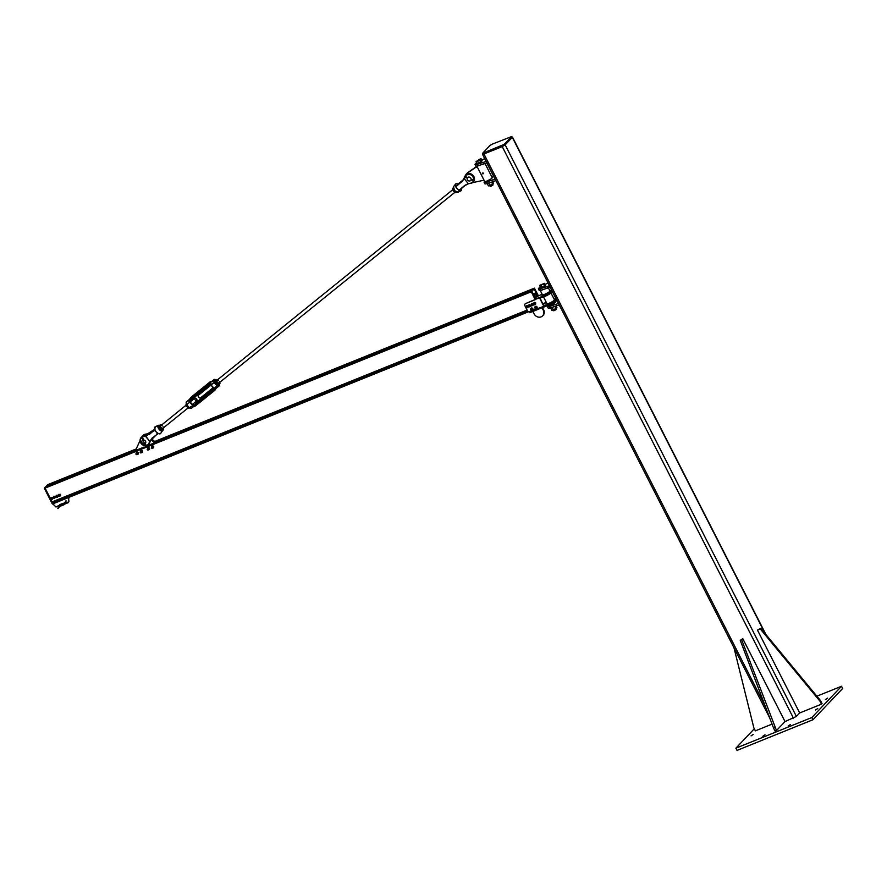 <?xml version="1.0" encoding="UTF-8"?>
<svg xmlns="http://www.w3.org/2000/svg" width="887" height="887" viewBox="0 0 887 887"><rect width="100%" height="100%" fill="white"/><g stroke="black" fill="none" stroke-linecap="round" stroke-linejoin="round"><path stroke-width="1.33" d="M788.155 726.032L790.339 724.601L788.155 726.032M825.42 699.555L827.604 698.124L825.42 699.555M751.023 735.888L753.207 734.458L751.023 735.888M815.541 709.977L817.725 708.547L815.541 709.977M762.831 736.254L765.015 734.824L762.831 736.254M841.519 686.25L842.65 688.467L813.002 719.723L737.019 750.402L735.888 748.184L811.871 717.505L841.519 686.25L816.883 696.195M811.871 717.505L813.002 719.723M754.305 728.77L735.888 748.184M482.927 153.673L482.506 154.26L483.936 153.972L502.23 146.588L505.169 144.869L512.309 137.341L511.755 137.075M799.686 712.96L821.495 704.156L819.987 701.196L760.248 628.905L757.431 630.036L799.686 712.96L796.393 716.43L785.017 721.563L742.763 638.64L741.665 639.804L776.502 730.533L785.017 721.563M504.259 144.348L511.511 136.598L492.141 144.193L489.946 145.479L482.694 153.229L504.259 144.348L504.636 145.08L484.147 153.761L483.071 153.972L482.694 153.229M511.511 136.598L511.777 137.563L504.636 145.08M757.431 630.036L760.802 628.329L820.53 700.619L822.038 703.579L821.495 704.156M760.248 628.905L760.802 628.329M819.987 701.196L820.53 700.619M776.502 730.533L775.094 731.099L773.586 728.138L740.257 640.37L742.763 638.64M740.257 640.37L741.665 639.804M773.586 728.138L774.994 727.573M733.981 647.798L753.861 727.894L755.369 730.855L772.056 724.114M557.047 300.804L555.384 301.602M548.033 305.771A5.699 1.009 -27 0 0 547.467 306.669A5.699 1.009 -27 0 0 549.297 306.536L558.411 303.498L550.117 287.211L540.992 290.249A5.699 1.009 -27 0 1 539.163 290.382L538.409 288.896A5.699 1.009 153 0 1 540.028 287.188M561.926 310.117L559.165 304.973L550.051 308.022A5.699 1.009 153 0 1 548.221 308.155L547.467 306.669M556.703 305.971L555.949 304.496M545.15 284.394L547.989 283.042M546.813 280.458L549.363 285.725L540.238 288.774A5.699 1.009 153 0 1 538.409 288.896M546.902 286.723L547.656 288.208M542.922 303.698L545.028 302.877L543.188 304.208M546.292 302.367L544.053 303.864M544.064 303.886L543.199 304.241M554.12 299.141A5.91 1.042 153 0 1 555.961 299.019A5.91 1.042 153 0 1 548.776 303.731L543.676 305.793L540.161 298.276M543.52 296.923L546.935 303.62A4.224 0.743 -27 0 0 550.162 302.789A4.224 0.743 -27 0 0 554.209 300.283A4.224 0.743 -27 0 0 554.453 299.784L551.015 293.032M543.676 305.793L543.931 306.303L529.184 311.681L529.639 312.157L543.964 306.37M543.931 306.303L544.241 306.902L549.341 304.84A5.91 1.042 -27 0 0 556.526 300.128L555.961 299.019M53.309 501.443L53.686 502.352L527.565 311.004A1.264 1.12 43.5 0 0 529.184 311.681L529.184 311.703M529.273 311.858L529.705 312.723L544.219 306.869M549.984 290.991A5.91 1.042 153 0 1 551.814 290.881A5.91 1.042 153 0 1 544.629 295.582L535.216 299.074M537.655 296.214L542.145 294.218M542.955 289.65A4.224 0.743 153 0 1 540.438 290.404M547.479 305.139L548.066 305.838A4.224 0.743 -27 0 0 551.293 305.006A4.224 0.743 -27 0 0 555.34 302.5A4.224 0.743 -27 0 0 555.584 302.012L555.373 301.125M542.012 307.756L543.254 310.195A5.488 4.834 43.5 0 1 542.667 315.816A5.488 4.834 43.5 0 1 534.107 313.887L532.865 311.448M542.866 315.595A5.488 4.834 -136.5 0 0 543.077 315.384A5.488 4.834 -136.5 0 0 543.664 309.763L542.534 307.545M535.072 299.307L539.695 297.977M539.529 297.644L525.492 303.62L535.116 299.739M527.565 311.004L526.013 307.955M525.658 307.257L524.738 305.45A1.264 1.12 43.5 0 1 525.226 303.908M543.609 305.86L539.64 298.087M539.717 298.021L545.006 296.325A5.91 1.042 -27 0 0 552.191 291.623L551.814 290.881M553.022 304.13L551.293 305.006M550.328 305.427L553.92 303.598M556.648 308.088L552.324 310.273M552.679 310.239L556.559 308.21L556.227 306.126M556.559 308.21L556.925 307.512M553.488 306.847L552.302 307.722L550.661 308.066L551.038 307.368M551.758 310.217L550.661 308.066M553.388 309.862L552.302 307.722M555.983 308.51L554.963 306.514M550.683 307.822L553.166 307.057M544.596 286.179L540.371 287.876L539.795 285.304L544.596 283.297L540.139 285.636L544.596 283.297L545.549 285.17L544.596 286.179L543.642 284.306M553.776 310.772L556.216 309.53M556.094 308.587L556.426 309.297L554.375 310.583L553.089 310.128M542.012 287.532L541.059 285.658M534.528 304.629A0.632 0.554 -136.5 0 0 533.519 303.886A0.632 0.554 -136.5 0 0 534.44 304.751A0.632 0.554 -136.5 0 0 534.528 304.629M532.122 305.416A0.632 0.554 -136.5 0 0 530.925 305.206A0.632 0.554 -136.5 0 0 532.122 305.416M529.306 306.58A0.632 0.554 -136.5 0 0 528.109 306.325A0.632 0.554 -136.5 0 0 529.306 306.58M526.8 307.722A0.632 0.554 -136.5 0 0 525.681 307.168A0.632 0.554 -136.5 0 0 526.8 307.722M536.668 308.155A0.987 0.876 -136.5 0 0 535.548 306.569L536.835 307.689L536.325 308.31A0.843 0.743 -136.5 0 0 536.369 307.523L536.602 307.933M536.835 307.689L535.604 308.576A0.843 0.743 -136.5 0 0 536.325 308.31L536.092 308.632M535.704 307.013L536.369 307.523A0.843 0.743 -136.5 0 0 534.983 307.279L535.704 307.013M535.171 308.465L534.939 308.055A0.843 0.743 -136.5 0 0 535.604 308.576L535.171 308.465M534.761 307.601L534.983 307.279A0.843 0.743 -136.5 0 0 534.939 308.055L534.761 307.601M530.703 308.842L531.546 308.576L532.222 309.674A0.843 0.743 -136.5 0 0 530.637 309.319A0.843 0.743 -136.5 0 0 531.756 310.25L530.614 309.74L531.357 308.465A0.843 0.743 43.5 0 1 531.368 308.465L532.488 309.397A0.843 0.743 43.5 0 1 532.488 309.408L531.756 310.25A0.843 0.743 -136.5 0 0 532.222 309.674L532.211 310.095M536.879 308.177A1.164 1.02 -136.5 0 0 535.571 306.314A1.164 1.02 -136.5 0 0 535.205 306.58M536.192 308.521A1.164 1.02 -136.5 0 0 536.846 306.847A1.164 1.02 -136.5 0 0 534.905 307.39M532.666 309.885A1.164 1.02 -136.5 0 0 531.346 308.022A1.164 1.02 -136.5 0 0 530.98 308.288M531.856 310.228A1.164 1.02 -136.5 0 0 532.632 308.554A1.164 1.02 -136.5 0 0 530.681 309.02M535.493 306.636A0.987 0.876 43.5 0 1 536.635 308.199A0.987 0.876 43.5 0 1 536.302 308.41M534.983 307.279A0.987 0.876 43.5 0 1 535.438 306.658M531.28 308.343A0.987 0.876 43.5 0 1 532.411 309.907L532.499 309.818A0.987 0.876 -136.5 0 0 531.324 308.266L531.346 308.476M533.353 304.895L532.289 305.671L533.098 305.172L531.324 305.161L532.012 303.642L533.353 304.906L532.621 303.498M532.267 303.354L531.202 304.13L532.034 303.487L531.324 305.15M533.22 303.853L532.012 303.631L533.22 303.853M532.267 305.671L531.335 305.172L532.267 305.671M535.792 303.953L534.684 304.685L535.526 304.23L533.752 304.119L534.539 302.655L535.526 304.23L535.726 302.922L534.794 302.356L533.697 303.077L535.46 302.722M534.661 304.685L533.752 304.119L534.661 304.673M530.526 306.07L529.439 306.813L528.497 306.281L530.26 306.348L528.497 306.27L529.24 304.784L530.526 306.07L529.495 304.485M527.832 307.235L527.066 307.8L525.902 306.348L527.632 306.215L527.854 307.235L527.909 305.926L526.157 306.048L527.898 305.926L526.945 305.483L525.902 306.325L527.066 307.811L527.854 307.235L527.089 307.8M484.28 163.818L477.616 165.869A5.699 1.009 153 0 1 475.787 166.002L475.033 164.516A5.699 1.009 -27 0 0 476.862 164.394L483.526 162.343L484.28 163.818L486.741 162.831L495.035 179.119L485.921 182.157A5.699 1.009 153 0 1 484.091 182.29A5.699 1.009 153 0 1 484.657 181.391M476.652 162.809A5.699 1.009 -27 0 0 475.033 164.516M484.612 158.651L481.774 160.015M483.526 162.343L485.987 161.345L483.459 156.123M484.091 182.29L484.845 183.764A5.699 1.009 -27 0 0 486.675 183.642L493.327 181.591L492.573 180.105M492.008 177.223L493.671 176.424M493.327 181.591L495.8 180.593L498.549 185.738M477.261 166.878L475.122 167.743L475.809 167.022L467.793 172.61A5.488 4.834 -136.5 0 0 467.139 173.176L466.451 173.896A5.488 4.834 -136.5 0 0 465.531 175.371M475.122 167.743L467.105 173.331A5.488 4.834 -136.5 0 0 466.451 173.896M472.505 182.655L484.047 180.205M475.809 167.022L477.073 166.512M479.579 165.27A4.224 0.743 153 0 1 477.062 166.024M476.851 166.069L484.69 181.458A4.224 0.743 -27 0 0 487.917 180.626A4.224 0.743 -27 0 0 491.975 178.121A4.224 0.743 -27 0 0 492.207 177.633L485.023 163.518M489.646 179.751L487.917 180.626M486.952 181.037L490.544 179.207M483.437 173.652L482.905 172.81L482.983 173.841M482.583 173.209L482.971 173.952L482.395 173.409L483.215 173.009L483.171 173.774M482.971 173.952L483.093 173.242L482.395 173.409M481.696 161.29L476.995 163.496L476.042 161.622L480.299 158.895L481.22 158.917L480.266 159.915L476.762 161.246L480.61 158.862L482.173 160.791L481.696 161.301M490.411 186.392L492.839 185.15M492.728 184.208L493.05 184.917L490.999 186.192L489.713 185.738M481.22 161.8L480.266 159.915M478.636 163.153L477.683 161.279M493.294 183.687L488.881 185.893M489.302 185.86L493.183 183.831L492.85 181.735M493.183 183.831L493.549 183.132M490.112 182.467L487.285 183.687L487.662 182.988M488.382 185.838L487.285 183.687M490.012 185.483L488.925 183.332M492.607 184.13L491.586 182.134M487.307 183.443L489.79 182.678M535.038 296.69L537.09 295.859L536.092 294.129L534.628 295.659L535.582 298.487L534.018 296.313L535.238 299.13M534.684 298.032L535.349 297.766M534.661 297.988L535.327 297.71M52.843 502.752L527.588 311.049L52.832 502.752L53.198 503.705L528.574 311.747L53.165 503.727L528.109 311.581M45.636 487.229L146.92 446.338L45.636 487.229L45.082 488.105L52.145 501.92L527.111 310.128L52.145 501.92L52.666 502.929L527.643 311.137M535.083 299.44L531.169 291.557L531.912 291.058L533.697 295.715L536.38 292.887L533.841 289.029L534.406 288.142L538.398 295.803M48.319 484.435L48.064 485.81L144.115 447.037A1.896 0.832 68 0 0 144.104 447.469M538.176 296.003L536.724 293.464L537.09 295.859M535.26 297.156L537.178 296.391M535.061 296.746L537.112 295.914M156.456 442.48L157.121 441.77M155.757 442.768L156.001 442.502A1.896 0.832 -112 0 0 155.358 442.048L151.566 438.932M136.376 450.596A1.896 0.832 -112 0 1 136.376 450.152L135.999 449.421L140.046 440.584M145.945 435.584L145.923 435.572A4.646 4.091 -136.5 0 0 143.317 435.994M147.054 445.839L154.671 442.768L150.99 439.73M154.981 441.305L154.294 442.025M151.422 447.536A0.665 0.588 -136.5 0 0 152.52 448.212A0.665 0.588 -136.5 0 0 151.555 447.303A0.665 0.588 -136.5 0 0 151.422 447.536M147.275 449.077A0.665 0.588 -136.5 0 0 148.362 449.842A0.665 0.588 -136.5 0 0 147.275 449.077M141.299 452.004A0.665 0.588 -136.5 0 0 140.268 452.603A0.665 0.588 -136.5 0 0 141.299 452.004M136.432 453.379A0.665 0.588 -136.5 0 0 136.687 454.632A0.665 0.588 -136.5 0 0 136.432 453.379M152.974 447.658A0.665 0.588 -136.5 0 0 152.486 446.46A0.665 0.588 -136.5 0 0 152.076 447.137M152.664 448.068A1.064 0.942 -136.5 0 0 153.229 446.305A1.064 0.942 -136.5 0 0 151.699 447.148M151.688 447.436L151.744 446.305L152.775 445.906L153.75 446.649L153.695 447.78L152.143 447.835M153.695 447.78L153.44 446.083L151.744 446.305M149.16 448.512A0.665 0.588 -136.5 0 0 148.306 448.068A0.665 0.588 -136.5 0 0 148.029 448.9M148.55 449.654A1.064 0.942 -136.5 0 0 148.739 447.702A1.064 0.942 -136.5 0 0 147.586 448.733M147.63 448.9L148.196 447.514L149.338 447.835L149.748 448.955L148.417 449.62M141.665 452.226A0.665 0.588 -136.5 0 0 141.255 451.006A0.665 0.588 -136.5 0 0 140.822 451.683M141.41 452.603A1.064 0.942 -136.5 0 0 142.053 450.918A1.064 0.942 -136.5 0 0 140.445 451.694M140.379 451.871L140.545 450.762L141.632 450.474L142.541 451.295L142.375 452.414L141.288 452.703M142.375 452.414L142.264 450.696L140.545 450.762M137.463 453.922A0.665 0.588 -136.5 0 0 137.03 452.714A0.665 0.588 -136.5 0 0 136.598 453.39M137.186 454.31A1.064 0.942 -136.5 0 0 137.807 452.603A1.064 0.942 -136.5 0 0 136.221 453.401M136.177 453.623L136.299 452.503L137.363 452.17L138.305 452.958L138.172 454.089L136.62 454.055M138.172 454.089L138.017 452.37L136.299 452.503M464.666 177.045A11.143 9.824 43.5 0 1 464.112 178.575L468.225 183.609L464.389 178.764M461.462 188.388A4.147 1.94 -128.9 0 1 459.422 190.317L464.877 185.594L468.403 183.775M464.067 178.653L461.595 181.757L455.907 186.758L455.785 186.07A4.147 1.94 -128.9 0 1 457.77 183.975L457.637 183.919M456.783 183.698A4.335 2.04 51.1 0 0 455.552 184.064A4.335 2.04 51.1 0 0 455.486 186.159L455.829 186.902A4.346 2.04 51.1 0 0 455.973 187.19L456.971 188.41L455.929 186.747L464.2 178.919M456.24 187.412L455.874 186.802M455.829 186.769L456.228 186.037L455.486 186.159M461.695 182.035L462.648 180.748M459.466 189.508L459.3 190.594A4.335 2.04 51.1 0 0 460.974 190.783A4.335 2.04 51.1 0 0 461.584 189.641M458.124 189.751L458.402 190.018A4.346 2.04 51.1 0 0 458.646 190.195L459.3 190.594M455.896 186.303L455.84 186.902M457.681 184.075L457.736 184.784L458.113 184.019M463.336 179.895L458.413 184.052M456.517 186.07L455.874 185.982M458.391 189.674L457.415 188.831M455.785 186.824L456.206 187.523M458.479 183.664L463.48 179.673L458.501 183.653M464.877 185.594L459.111 190.306L464.644 185.472L468.547 183.742A11.143 9.824 43.5 0 1 470.177 183.476M143.018 435.55A5.067 4.468 43.5 0 1 143.195 435.351A5.067 4.468 43.5 0 1 145.967 434.087L145.989 434.076A11.143 9.824 -136.5 0 0 147.674 433.821L147.952 433.943M151.999 438.666L152.098 438.976A11.143 9.824 -136.5 0 0 151.987 439.22L152.12 438.943M154.726 429.264L150.945 432.368L147.663 433.821L154.704 429.197A4.147 1.94 51.1 0 1 154.615 427.922M147.796 434.952L147.419 434.519L150.945 432.368L147.397 434.186M151.843 439.12L152.486 438.078M145.49 445.562A4.801 4.224 43.5 0 1 140.301 441.282A4.801 4.224 43.5 0 1 143.905 436.559A11.409 10.056 -136.5 0 0 145.535 436.315A3.382 0.787 159.9 0 1 145.756 436.271L145.756 436.271M145.59 436.415L149.626 441.105L145.778 436.271L154.493 430.372L155.968 431.681L155.247 430.228A4.346 2.04 -128.9 0 1 155.103 429.951L154.826 429.153A4.335 2.04 -128.9 0 1 155.236 426.78L158.274 425.328A3.559 1.674 51.1 0 0 159.194 429.408A3.559 1.674 51.1 0 0 162.72 430.816A3.559 1.674 51.1 0 0 162.92 429.718M149.626 441.105L157.72 433.599L160.658 433.488A4.335 2.04 -128.9 0 1 158.629 433.599L158.074 433.61M151.61 438.954L150.402 440.817A11.143 9.824 -136.5 0 0 149.87 442.303L149.171 442.702A11.409 10.056 -136.5 0 1 149.703 441.183L149.803 440.983M151.932 438.522L150.413 440.806M146.122 435.539L149.437 433.943L144.315 435.827A11.143 9.824 -136.5 0 0 145.889 435.595L146.189 435.528M149.881 442.247L149.87 442.303A5.067 4.468 43.5 0 1 148.905 444.054L146.754 445.54A5.067 4.468 -136.5 0 0 148.528 444.454A5.067 4.468 -136.5 0 0 149.493 442.702A11.143 9.824 43.5 0 1 150.069 441.105L157.919 433.244A4.346 2.04 -128.9 0 1 157.675 433.067L155.968 431.681L157.72 433.898L152.087 438.078M158.629 433.599L157.919 433.244M154.615 429.873L154.826 429.153M155.413 430.616L154.826 430.051A4.579 2.151 51.1 0 0 154.97 430.339L155.247 430.228M156.323 432.18L156.999 433.255M149.459 433.931L154.438 429.951L149.06 434.342L145.656 435.96A11.143 9.824 43.5 0 1 143.938 436.216A5.067 4.468 -136.5 0 0 141.177 437.479A5.067 4.468 -136.5 0 0 140.667 442.735A5.067 4.468 -136.5 0 0 145.512 445.729L141.554 437.08A5.067 4.468 43.5 0 1 144.315 435.827L143.905 436.559M471.374 179.274L472.649 180.516M469.788 177.267A2.107 1.863 -136.5 0 0 467.848 180.394A2.107 1.863 -136.5 0 0 470.653 180.493A2.107 1.863 -136.5 0 0 469.788 177.267M143.483 439.741L142.973 439.996L143.483 439.741L141.876 438.599L142.851 438.111L141.776 437.613A0.643 0.565 43.5 0 1 142.851 438.167L143.428 439.786M145.546 441.282A2.107 1.863 43.5 0 1 142.497 443.334A2.107 1.863 43.5 0 1 142.253 440.54A2.107 1.863 43.5 0 1 145.546 441.282M147.253 446.072L146 444.853M142.829 438.566L142.796 438.222A0.643 0.565 -136.5 0 0 141.72 437.679A0.643 0.565 -136.5 0 0 141.865 438.588M145.013 443.688L146.998 446.327L145.634 445.086L145.812 446.516L145.878 445.329M145.812 446.516L144.792 443.81M145.612 446.471L145.446 445.141L145.745 446.516M142.53 438.267L143.361 439.83M145.723 445.086L145.235 443.511M142.452 438.843L141.865 437.956L142.452 438.843M141.998 437.879L142.452 438.477M471.197 179.662L474.534 180.194L472.649 180.427L473.747 181.48L473.104 180.471M472.704 180.371L474.512 180.205M466.518 177.067L465.287 176.557A0.643 0.565 43.5 0 1 466.229 176.679M467.305 178.01L466.229 177.633M466.218 177.5L467.549 177.644M466.296 177.444L465.376 176.901L466.296 177.444M465.509 176.823L466.13 177.245M189.63 408.042L186.702 404.672A4.08 1.918 -128.9 0 1 186.569 401.744L186.58 404.805L189.763 402.199L188.942 401.39L189.763 402.199A1.663 1.452 31.9 0 1 190.073 400.492L209.132 385.08A1.663 1.452 31.9 0 1 210.995 385.036L214.066 382.563L217.193 385.867A4.08 1.918 51.1 0 0 219.067 385.989A4.08 1.918 51.1 0 0 219.455 384.67M219.399 384.049A3.748 1.763 -128.9 0 1 217.437 385.468L214.122 388.351A1.663 1.452 31.9 0 1 213.822 390.058L194.763 405.459A1.663 1.452 31.9 0 1 192.889 405.514L193.433 406.146L192.889 405.514L188.388 408.286L185.882 405.348L160.691 425.749M217.437 385.468L214.066 382.563A4.08 1.918 51.1 0 1 213.933 379.636A4.08 1.918 51.1 0 1 215.297 379.525M210.995 385.036L210.751 382.208M214.122 388.351L215.874 388.573L219.067 385.989L219.466 384.004M160.724 425.716A1.685 0.787 51.1 0 0 160.791 426.991A1.685 0.787 51.1 0 0 161.611 428.022A1.685 0.787 51.1 0 0 162.842 428.343L187.977 408.031M161.401 425.172A2.528 1.186 51.1 0 0 160.425 424.962A2.528 1.186 51.1 0 0 160.004 426.248A2.528 1.186 51.1 0 0 161.345 428.332A2.528 1.186 51.1 0 0 163.108 429.131A2.528 1.186 51.1 0 0 163.53 427.844A2.528 1.186 51.1 0 0 163.518 427.8M163.097 426.824L163.718 429.075L162.254 429.397L160.181 427.467L159.571 425.217L161.035 424.895L162.188 425.76M159.571 425.217L158.562 426.037L160.081 429.352L161.234 430.217L163.718 429.075M162.254 429.397L161.234 430.217M160.181 427.467L159.172 428.288M186.181 403.729L185.882 405.348M189.23 407.61L188.388 408.286M187.301 405.57L186.314 406.368M453.246 187.977L452.459 188.609L453.224 190.927L455.33 192.734L456.672 192.202M453.224 190.927L454.211 190.14M455.33 192.734L456.228 192.002M216.96 380.268A1.685 0.787 51.1 0 0 217.016 381.543A1.685 0.787 51.1 0 0 217.847 382.574A1.685 0.787 51.1 0 0 218.912 382.984A1.685 0.787 51.1 0 0 219.078 382.896M216.251 380.822A2.528 1.186 51.1 0 0 217.603 382.907A2.528 1.186 51.1 0 0 219.366 383.683A2.528 1.186 51.1 0 0 219.754 382.375A2.528 1.186 51.1 0 0 219.754 382.352L219.954 383.605L218.524 383.96L216.439 382.053L215.807 379.791L216.65 379.514A2.528 1.186 51.1 0 0 216.251 380.822M217.625 379.725A2.528 1.186 51.1 0 0 216.65 379.514L218.402 380.29M219.311 381.343L219.754 382.375M215.807 379.791L214.787 380.612L216.339 383.938L217.503 384.781L219.954 383.605M218.524 383.96L217.503 384.781M216.439 382.053L215.43 382.885M210.884 385.18L198.256 395.391A1.685 0.787 51.1 0 0 198.699 397.199A1.685 0.787 51.1 0 0 200.373 398.019L213.268 387.597M195.306 400.059A1.685 0.787 -128.9 0 1 194.807 398.174A1.685 0.787 -128.9 0 1 196.482 398.995A1.685 0.787 -128.9 0 1 196.925 400.802A1.685 0.787 -128.9 0 1 195.306 400.059M66.237 500.955L63.476 503.96L63.897 504.415M58.209 508.384L60.017 505.978M51.657 497.585L52.422 498.139A0.954 0.832 -136.5 0 0 50.869 497.906L51.657 497.585M52.699 498.594L52.4 499.026A0.954 0.832 -136.5 0 0 52.422 498.139L51.601 499.348A0.954 0.832 -136.5 0 0 52.4 499.026L52.156 499.392M50.836 498.782L50.869 497.906A0.954 0.832 -136.5 0 0 51.601 499.348L50.836 498.782M52.211 497.629L51.169 497.474M52.455 497.374L52.943 498.339M56.934 495.456L57.699 496.01A0.954 0.832 -136.5 0 0 56.147 495.766L56.934 495.456M57.977 496.465L57.677 496.897A0.954 0.832 -136.5 0 0 57.699 496.01L56.879 497.219A0.954 0.832 -136.5 0 0 57.677 496.897L57.422 497.263M56.114 496.653L56.147 495.766A0.954 0.832 -136.5 0 0 56.879 497.219L56.114 496.653M57.478 495.5L57.211 495.157A0.954 0.832 43.5 0 1 57.211 495.168L56.446 495.345M57.733 495.245L58.22 496.21M54.118 496.587L54.883 497.152A0.954 0.832 -136.5 0 0 53.331 496.908L54.118 496.587M55.16 497.596L54.861 498.028A0.954 0.832 -136.5 0 0 54.883 497.152L54.063 498.35A0.954 0.832 -136.5 0 0 54.861 498.028L54.617 498.405M53.309 497.784L53.331 496.908A0.954 0.832 -136.5 0 0 54.063 498.35L53.309 497.784M54.672 496.642L54.395 496.299A0.954 0.832 43.5 0 1 54.406 496.299L53.63 496.476M54.916 496.376L55.404 497.341M59.396 494.458L60.161 495.024A0.954 0.832 -136.5 0 0 58.609 494.78L59.396 494.458M60.438 495.467L60.139 495.9A0.954 0.832 -136.5 0 0 60.161 495.024L59.34 496.221A0.954 0.832 -136.5 0 0 60.139 495.9L59.884 496.276M58.575 495.656L58.609 494.78A0.954 0.832 -136.5 0 0 59.34 496.221L58.575 495.656M59.95 494.514L58.908 494.347M60.194 494.247L60.682 495.212M765.093 705.775L483.936 153.972M502.23 146.588L793.455 718.148M505.169 144.869L796.393 716.43M512.309 137.341L765.171 633.617M511.777 137.563L511.4 136.82M483.77 153.019L484.147 153.761M502.064 145.634L502.441 146.377M550.051 308.022L549.297 306.536M540.238 288.774L540.992 290.249M542.789 294.85A5.067 0.898 -27 0 0 542.323 295.26A5.067 0.898 -27 0 0 544.895 295.293A5.067 0.898 -27 0 0 550.317 292.267A5.067 0.898 -27 0 0 549.796 291.269M549.763 291.313L549.929 290.903A4.224 0.743 153 0 1 549.685 291.402A4.224 0.743 153 0 1 544.795 294.262A4.224 0.743 153 0 1 542.412 294.739L540.227 290.459M547.878 305.472A4.224 0.743 -27 0 0 551.104 304.64A4.224 0.743 -27 0 0 555.151 302.134A4.224 0.743 -27 0 0 555.395 301.635M548.776 303.731L549.341 304.84M544.629 295.582L545.006 296.325M531.402 304.529A0.732 0.643 43.5 0 1 532.754 304.651A0.732 0.643 43.5 0 1 532.311 305.394A0.743 0.654 -136.5 0 0 531.989 304.03A0.743 0.654 -136.5 0 0 531.38 304.54M531.202 304.13L531.324 305.161M534.495 303.044A0.732 0.643 43.5 0 1 534.772 304.407A0.743 0.654 -136.5 0 0 534.495 303.032A0.743 0.654 -136.5 0 0 533.841 303.542A0.732 0.643 43.5 0 1 534.495 303.044M533.741 304.108L533.686 303.088L533.752 304.097M533.941 302.822L535.46 302.711M529.484 306.547A0.743 0.654 -136.5 0 0 529.206 305.161A0.732 0.643 43.5 0 1 529.506 306.536M528.585 305.66A0.732 0.643 43.5 0 1 529.206 305.172A0.743 0.654 -136.5 0 0 528.563 305.682M529.517 304.496L528.397 305.239L528.486 306.259L528.397 305.25M527.022 307.545A0.743 0.654 -136.5 0 0 526.667 306.159A0.732 0.643 43.5 0 1 527.044 307.523M526.667 306.159A0.743 0.654 -136.5 0 0 526.102 306.669A0.732 0.643 43.5 0 1 526.667 306.17M525.902 306.325L527.066 307.811M476.862 164.394L477.616 165.869M486.675 183.642L485.921 182.157M467.105 173.331L467.793 172.61M52.666 502.996L527.676 311.193M53.663 502.153L527.477 310.827M52.1 501.887L527.1 310.084M531.169 291.557L45.037 488.127L531.191 291.812M147.042 446.283L531.756 290.936L147.042 446.283M532.887 294.296L536.38 292.887M532.777 294.074L536.358 292.632M534.174 289.528L155.813 442.303L534.151 289.528M47.909 485.688L136.299 449.997M155.657 442.181L534.029 289.395M47.721 485.322L136.11 449.631M155.269 441.892L533.841 289.029M47.698 485.067L135.999 449.41M155.158 441.671L533.808 288.774M53.12 503.738L52.222 503.738L52.865 503.483L45.037 488.127L44.394 488.382L52.222 503.738L44.394 488.382L47.632 484.701L136.221 448.944L48.297 484.435M155.003 441.36L534.395 288.153L155.003 441.349M536.38 293.974L537.012 293.719M535.393 297.422L537.334 296.635L535.393 297.422M535.36 297.345L537.267 296.568M535.293 297.212L537.2 296.435M468.225 183.609L464.644 185.472M457.038 188.388L456.361 187.301M464.3 178.697A11.409 10.056 -136.5 0 0 464.843 177.178A4.801 4.224 43.5 0 1 470.165 174.551A4.801 4.224 43.5 0 1 473.713 180.116M474.046 180.15A5.067 4.468 -136.5 0 0 471.352 174.706A5.067 4.468 -136.5 0 0 465.653 175.238A5.067 4.468 -136.5 0 0 464.677 177.001L464.843 177.178M468.547 183.742L470.099 183.321A11.409 10.056 -136.5 0 0 468.469 183.554M473.314 181.303A4.801 4.224 43.5 0 1 470.099 183.321M473.181 182.012A5.067 4.468 43.5 0 0 473.381 181.813L473.591 181.569A5.067 4.468 43.5 0 1 473.381 181.813L470.21 183.487A5.067 4.468 -136.5 0 0 473.004 182.212A5.067 4.468 -136.5 0 0 473.536 181.513M456.24 186.026L461.972 181.358L456.339 186.07M465.852 175.049A5.067 4.468 43.5 0 1 466.03 174.85A5.067 4.468 43.5 0 1 471.928 174.429A5.067 4.468 43.5 0 1 474.312 180.172L471.962 174.417L466.03 174.85L462.46 180.948M474.179 180.571A5.067 4.468 43.5 0 1 473.858 181.203L474.179 180.571M458.59 184.119L462.315 181.059M461.462 188.266L460.974 190.783L457.925 192.235A3.559 1.674 -128.9 0 1 454.687 190.594A3.559 1.674 -128.9 0 1 453.479 186.736L455.552 184.064L458.357 183.797M457.747 184.806L458.479 183.764M453.335 188.077A3.293 1.541 51.1 0 0 454.632 190.616A3.293 1.541 51.1 0 0 456.583 192.102M147.663 433.821L146.022 434.087M147.164 434.253A11.143 9.824 43.5 0 1 145.59 434.486A5.067 4.468 -136.5 0 0 142.829 435.75A5.067 4.468 -136.5 0 0 142.275 436.493L143.195 435.351L145.989 434.076L145.546 434.83A11.409 10.056 -136.5 0 0 147.164 434.586L147.564 435.062M142.763 436.216A4.801 4.224 43.5 0 1 145.546 434.83M149.171 442.702A4.801 4.224 43.5 0 1 146.588 445.385M158.573 433.643A4.147 1.94 51.1 0 0 159.416 433.854M162.898 429.729A3.293 1.541 -128.9 0 1 159.427 429.197A3.293 1.541 -128.9 0 1 158.108 426.37A3.293 1.541 -128.9 0 1 159.372 425.383A3.559 1.674 51.1 0 0 158.274 425.328L159.449 425.328M154.538 429.94L149.138 434.641M154.97 430.882L155.935 431.736M150.402 440.817L148.905 444.054A5.067 4.468 43.5 0 1 148.706 444.254M141.377 437.291A5.067 4.468 43.5 0 1 141.554 437.08L144.348 435.805M151.045 432.645L154.748 429.607M142.275 438.877L141.776 437.613M145.579 445.141L144.869 443.766M142.497 438.755L143.106 439.941M471.33 179.329L472.871 180.05L471.352 179.307M474.456 180.261L471.296 179.396M465.952 176.923L466.174 176.746A0.643 0.565 -136.5 0 0 465.165 177.289A0.643 0.565 -136.5 0 0 465.775 177.666L465.719 177.544M471.108 179.895L472.605 180.604L471.097 179.917M466.274 177.345L467.382 177.866M211.283 385.446L213.689 387.985A1.319 1.153 31.9 0 1 213.678 389.67L194.608 405.071A1.319 1.153 31.9 0 1 192.812 404.86L190.383 402.277L191.958 399.749L192.346 400.159L191.925 399.715M192.49 405.182A1.652 1.441 -148.1 0 0 194.752 405.459L213.811 390.047A1.652 1.441 -148.1 0 0 213.834 387.941L211.394 385.368A1.652 1.441 -148.1 0 0 209.132 385.091L190.073 400.492A1.652 1.441 -148.1 0 0 190.062 402.609L192.49 405.182L193.732 403.385M189.652 408.053L191.703 408.098A4.08 1.918 -128.9 0 1 189.829 407.987M189.763 408.031A3.748 1.763 51.1 0 0 190.339 408.208M186.181 403.064A3.748 1.763 51.1 0 0 186.614 404.76M214.987 381.865L214.454 382.297A3.748 1.763 -128.9 0 1 215.951 379.736M210.962 383.594A2.639 2.295 -148.1 0 0 208.722 383.982L209.454 385.191A1.319 1.153 31.9 0 1 211.25 385.413L211.394 385.368M214.022 389.116L213.811 390.047L215.175 389.848A2.639 2.295 -148.1 0 0 215.452 388.351M194.719 402.587A1.319 1.153 -148.1 0 0 196.193 402.543L194.608 405.071L195.617 405.814L192.967 406.113M191.027 397.287L189.663 399.383A2.639 2.295 -148.1 0 0 189.219 399.893L190.461 397.886A2.639 2.295 31.9 0 1 190.905 397.387L209.975 381.975L208.722 383.982L189.663 399.383L190.173 400.846A1.319 1.153 31.9 0 0 190.383 402.277L190.062 402.609M213.9 389.415L213.667 388.029L211.239 385.457L209.443 385.213L190.372 400.614L209.41 385.224M196.227 402.51L213.856 388.273M188.975 401.8L189.219 399.893A2.639 2.295 -148.1 0 0 188.942 401.39M190.461 397.886L209.975 381.975A2.639 2.295 31.9 0 1 211.638 381.488M214.621 390.446L195.672 405.758L214.732 390.347A2.639 2.295 -148.1 0 0 215.175 389.848L216.073 388.406M193.433 406.146A2.639 2.295 -148.1 0 0 195.539 405.858M212.669 381.632L210.097 381.876M44.394 488.382L52.411 503.949M48.275 484.457L47.654 484.701M48.43 484.568L44.394 488.116L47.61 484.723M45.758 487.185L47.676 485.156M136.376 450.152L47.654 486.42M48.397 486.12L48.996 485.433M48.84 485.499L47.632 486.276M48.319 486.12L47.698 486.364L48.22 485.743M51.901 503.117L55.992 506.987L59.595 505.08M59.595 504.803L60.216 506.178M61.569 504.282L61.924 505.213M62.046 505.268L61.558 504.182M61.491 504.991L59.872 505.634L60.36 506.211L59.684 504.67L61.27 504.038L62.035 505.446M57.799 508.34L59.617 505.69L61.458 504.925M63.864 504.426L68.21 502.674L68.964 497.341M63.398 503.262L63.853 503.971M64.008 504.37L63.598 503.461M61.58 504.004L61.846 504.836L61.669 503.871L63.254 503.239L63.443 504.115M63.476 504.182L61.835 504.792L62.19 505.379M61.857 504.836L64.008 504.648M61.58 504.891L61.669 503.871M512.453 137.053L765.936 634.538M482.506 154.26L769.705 717.916M549.929 290.903L548.399 287.898M534.307 303.066L533.519 303.886M535.227 303.931L534.44 304.751M531.845 304.053L531.058 304.884M532.754 304.928L531.978 305.749M529.029 305.195L528.242 306.015M529.949 306.059L529.162 306.891M526.568 306.192L525.78 307.013M527.488 307.057L526.701 307.878M152.675 446.117L151.555 447.303M153.639 447.037L152.52 448.212M148.451 447.824L147.331 448.999M149.415 448.744L148.295 449.92M141.421 450.663L140.301 451.849M142.386 451.583L141.266 452.758M137.197 452.37L136.077 453.545M138.161 453.29L137.041 454.466M457.925 192.235L454.61 190.65L453.479 186.736M462.837 180.549L461.972 181.358M151.322 431.958L154.704 429.197M162.964 429.674L160.658 433.488M154.726 429.696L155.236 426.78M152.353 438.189L151.555 438.921M143.45 439.775L142.862 438.145M145.446 445.141L144.769 443.822M474.534 180.194L472.893 180.039M465.808 177.677L465.287 176.557M473.625 181.602L472.605 180.626M186.569 401.744L189.563 399.327M216.029 379.714L213.933 379.636L210.729 382.219M213.845 388.262L196.204 402.521L194.408 402.277M191.703 408.098L193.898 406.335M452.68 189.763L216.927 380.301M454.787 192.401L219.045 382.918M194.807 398.174L191.049 401.212M196.925 400.802L192.424 404.439M53.165 503.727L52.222 503.738M65.826 500.911L65.15 502.607L63.321 503.572M51.634 502.596L55.992 506.987L59.751 505.468M61.835 505.302L61.735 504.67M68.543 497.518L68.92 501.687L63.565 504.093M59.861 505.645L59.684 504.67M60.36 506.211L61.946 505.568L61.791 504.659M63.919 504.77L63.775 503.86L63.919 504.77L62.345 505.413"/></g></svg>
